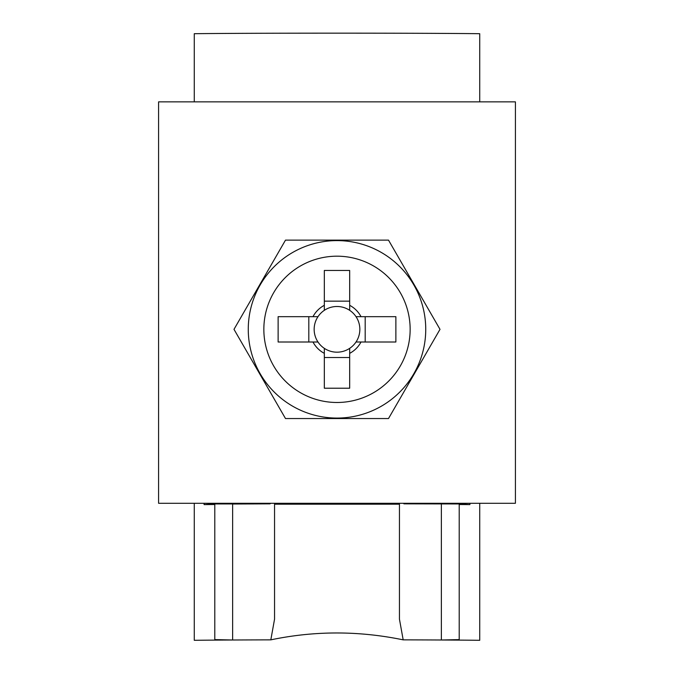 <?xml version="1.0" encoding="UTF-8"?>
<svg xmlns="http://www.w3.org/2000/svg" width="674" height="674" viewBox="0 0 674 674"><rect width="100%" height="100%" fill="white"/><g stroke="black" fill="none" stroke-linecap="round" stroke-linejoin="round"><path stroke-width="1.01" d="M158.584 503.293L515.416 503.293L515.416 101.858L158.584 101.858L158.584 503.293M263.846 329.342A73.154 73.154 0 0 0 373.573 392.689A73.154 73.154 0 0 0 373.573 265.986A73.154 73.154 0 0 0 263.846 329.342M248.268 329.342A88.732 88.732 0 0 0 381.366 406.186A88.732 88.732 0 0 0 381.366 252.489A88.732 88.732 0 0 0 248.268 329.342M324.329 310.326L324.329 270.459L349.671 270.459L349.671 310.326A22.849 22.849 0 0 0 317.985 342.004A22.849 22.849 0 0 0 324.329 348.348L324.329 388.216L349.671 388.216L349.671 348.348A22.849 22.849 0 0 0 356.015 342.004L395.874 342.004L395.874 316.67L356.015 316.67A22.849 22.849 0 0 0 349.671 310.326M324.329 301.152L349.671 301.152M308.81 342.004L308.81 316.67M324.329 348.348A22.849 22.849 0 0 0 349.671 348.348M349.671 357.523L324.329 357.523M317.985 316.67L278.126 316.67L278.126 342.004L317.985 342.004M324.329 305.322A27.154 27.154 0 0 0 312.989 316.67M361.011 316.67A27.154 27.154 0 0 0 349.671 305.322M349.671 353.353A27.154 27.154 0 0 0 361.011 342.004M312.989 342.004A27.154 27.154 0 0 0 324.329 353.353M356.015 342.004A22.849 22.849 0 0 0 356.015 316.67M365.19 316.67L365.19 342.004M233.996 329.342L285.498 240.129L388.502 240.129L440.004 329.342L388.502 418.546L285.498 418.546L233.996 329.342M232.631 639.609L232.631 503.958L214.787 503.958L214.787 639.609L232.631 639.997A160.572 0.994 180 0 0 214.787 640.115L214.787 639.609M274.554 503.293L274.554 619.145L270.822 639.853A160.572 0.994 180 0 0 232.631 639.997M204.096 503.293L204.096 504.607A160.572 0.994 0 0 1 214.787 504.514M459.213 504.514A160.572 0.994 0 0 1 469.904 504.607L469.904 503.293M479.728 503.293L479.728 640.3A160.572 0.994 180 0 0 459.213 640.115L459.213 503.958L403.903 503.849L459.213 503.849L469.904 504.607M194.272 101.858L194.272 33.7A160.572 0.994 180 0 1 337 33.161A160.572 0.994 180 0 1 479.728 33.7L479.728 101.858M214.787 640.115A160.572 0.994 180 0 0 194.272 640.3L194.272 503.293M214.787 503.293L214.787 503.849L270.097 503.849L232.631 504.026M214.787 503.849L204.096 504.607M403.894 503.293L403.903 503.849M441.259 503.958L441.369 504.405M459.213 640.115A160.572 0.994 0 0 0 441.369 639.997A160.572 0.994 180 0 0 403.178 639.853L399.446 619.145L399.446 504.194L274.554 504.194M399.446 503.293L399.446 504.194M270.822 639.853C314.665 630.679 358.787 630.679 403.178 639.853M459.213 503.849L459.213 503.293M270.106 503.293L270.097 503.849M441.369 639.997L459.213 639.609M441.369 503.958L441.369 639.609"/></g></svg>
